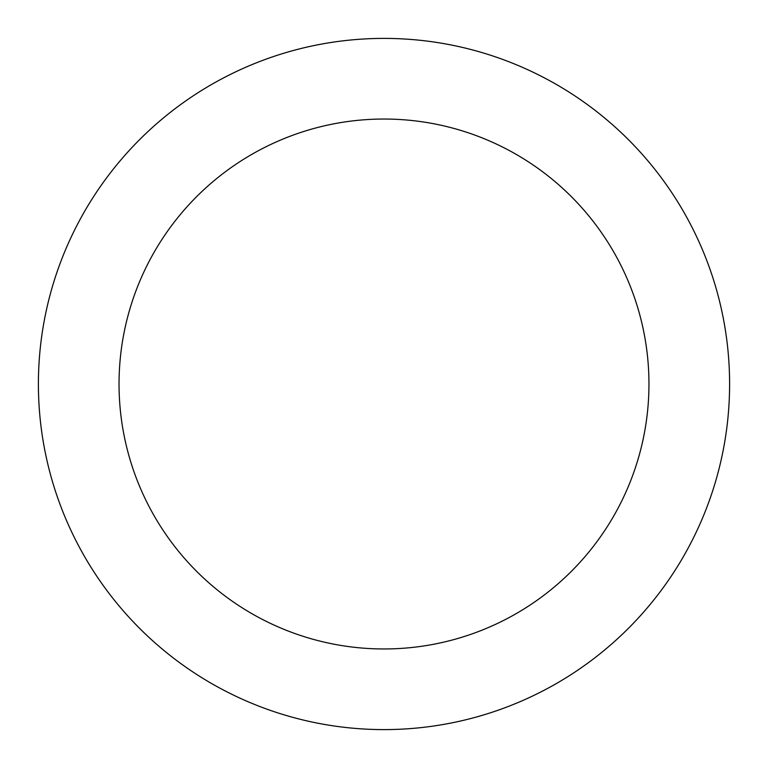 <?xml version="1.0" encoding="UTF-8"?>
<svg xmlns="http://www.w3.org/2000/svg" width="768" height="768" viewBox="0 0 768 768"><rect width="100%" height="100%" fill="white"/><g stroke="black" fill="none" stroke-linecap="round" stroke-linejoin="round"><path stroke-width="1.15" d="M384 729.6A345.6 345.6 0 0 0 729.6 384A345.6 345.6 0 0 0 384 38.4A345.6 345.6 0 0 0 38.4 384A345.6 345.6 0 0 0 384 729.6M384 648.96A264.96 264.96 0 0 0 648.96 384A264.96 264.96 0 0 0 384 119.04A264.96 264.96 0 0 0 119.04 384A264.96 264.96 0 0 0 384 648.96"/></g></svg>
